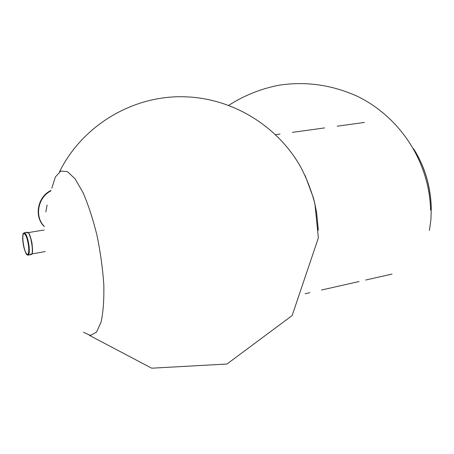 <?xml version="1.0" encoding="UTF-8"?>
<svg xmlns="http://www.w3.org/2000/svg" width="454" height="454" viewBox="0 0 454 454"><rect width="100%" height="100%" fill="white"/><g stroke="black" fill="none" stroke-linecap="round" stroke-linejoin="round"><path stroke-width="0.68" d="M39.39 230.757L44.146 230.087M43.068 251.947L31.894 253.939M28.54 245.983C27.416 238.554 25.923 234.429 24.062 233.594C21.19 233.345 23.909 252.39 27.002 254.24L27.563 254.439C28.733 253.979 29.062 251.158 28.54 245.983M47.102 205.049L45.82 211.956M51.052 190.442C37.489 196.644 33.749 216.785 44.282 226.535M50.899 190.896C37.892 197.291 34.322 216.637 44.293 226.381M51.807 188.211L55.411 176.912L60.717 171.101L67.425 171.606L75.069 178.836L83.031 192.592C88.28 204.765 92.928 218.993 96.969 235.28C100.436 252.123 102.718 268.581 103.807 284.652C104.131 299.725 103.223 312.199 101.094 322.079L96.549 332.101L90.505 335.455L83.542 332.311M431.266 207.614L431.26 207.393C430.84 193.586 428.156 180.306 423.207 167.566M26.917 233.118C30.117 227.153 35.52 258.462 30.503 253.917M27.161 232.272L24.249 232.76C23.773 233.878 21.843 231.018 23.302 244.326C26.23 257.14 27.183 254.257 28.012 255.165C29.272 254.671 29.618 251.641 29.062 246.079C27.859 238.089 26.253 233.651 24.249 232.76L24.175 232.771M31.093 254.62C31.587 253.485 33.494 255.965 31.905 242.595C28.994 230.331 28.103 233.186 27.257 232.255C30.531 231.364 34.481 254.932 31.008 254.632L28.114 255.148M28.664 246.074C27.036 232.283 21.304 228.538 22.972 242.016C24.51 255.352 30.282 259.802 28.664 246.074M59.542 171.771C82.668 124.901 134.35 94.137 187.144 96.884C233.265 98.983 277.366 125.889 300.52 166.686C306.717 178.53 311.518 190.924 314.923 203.863L318.362 237.896L292.132 315.57L226.955 364.034L151.698 368.194L89.415 335.375M364.488 122.427L337.169 126.189M324.621 127.92L292.444 132.352M280.033 134.066L275.595 134.673M392.057 274.074L365.691 280.033M359.148 281.514L321.5 290.027M309.866 292.66L305.099 293.738M430.585 210.049C429.399 161.539 399.804 116.82 357.122 96.186C331.857 84.853 305.911 81.181 279.272 85.165C261.056 88.678 244.212 95.402 228.754 105.345M413.532 148.685C424.575 166.028 430.488 185.765 431.272 207.898L430.937 219.469L429.393 230.524M45.235 251.499L43.153 251.93M28.21 232.63L39.481 230.74M305.133 175.596L313.396 197.819L314.656 202.722L316.631 212.654L318.328 230.274"/></g></svg>
